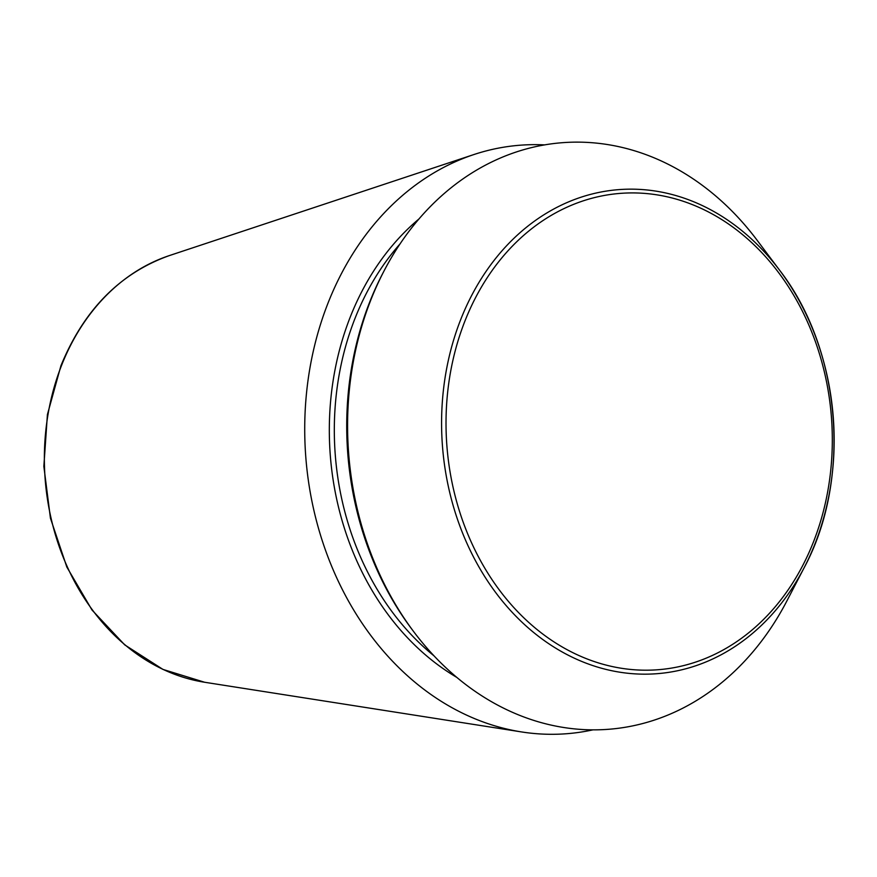 <?xml version="1.0" encoding="UTF-8"?>
<svg xmlns="http://www.w3.org/2000/svg" width="877" height="877" viewBox="0 0 877 877"><rect width="100%" height="100%" fill="white"/><g stroke="black" fill="none" stroke-linecap="round" stroke-linejoin="round"><path stroke-width="1.32" d="M413.67 631.626L411.894 629.258A290.123 234.126 -94.7 0 1 369.666 302.148A290.123 234.126 -94.7 0 1 382.525 273.843L383.896 271.212A294.212 237.426 -94.7 0 1 757.202 240.364L779.609 270.226A242.786 195.922 -94.7 0 1 804.187 567.649A242.786 195.922 -94.7 0 1 543.269 639.87A242.786 195.922 -94.7 0 1 460.787 319.371A242.786 195.922 -94.7 0 1 779.609 270.226C841.284 349.835 851.951 478.995 804.187 567.649L786.976 600.778A294.212 237.426 -94.7 0 1 413.67 631.626A294.212 237.426 -94.7 0 1 370.85 299.912A294.212 237.426 -94.7 0 1 383.896 271.212M592.907 729.861A295.176 238.193 -94.7 0 1 521.629 731.944A295.176 238.193 -94.7 0 1 328.075 302.949A295.176 238.193 -94.7 0 1 473.92 154.538A295.176 238.193 -94.7 0 1 544.573 144.891M61.62 365.238A218.132 176.025 -94.7 0 1 169.404 255.569C120.05 273.142 83.896 309.844 60.941 365.698L47.413 414.569L43.85 466.378L50.438 518.186L66.816 567.013L92.041 610.063L124.709 644.869L162.969 669.414L204.659 682.262A218.132 176.025 -94.7 0 1 61.62 365.238M434.038 655.875A261.182 210.765 -94.7 0 1 354.977 318.494A261.182 210.765 -94.7 0 1 400.011 243.949M464.931 321.048A238.917 192.797 -94.7 0 1 798.465 303.639A238.917 192.797 -94.7 0 1 654.154 669.984A238.917 192.797 -94.7 0 1 464.931 321.048M456.796 677.395A264.766 213.648 -94.7 0 1 350.263 317.014A264.766 213.648 -94.7 0 1 418.921 218.998M204.659 682.262L521.629 731.944M169.404 255.569L473.92 154.538"/></g></svg>
